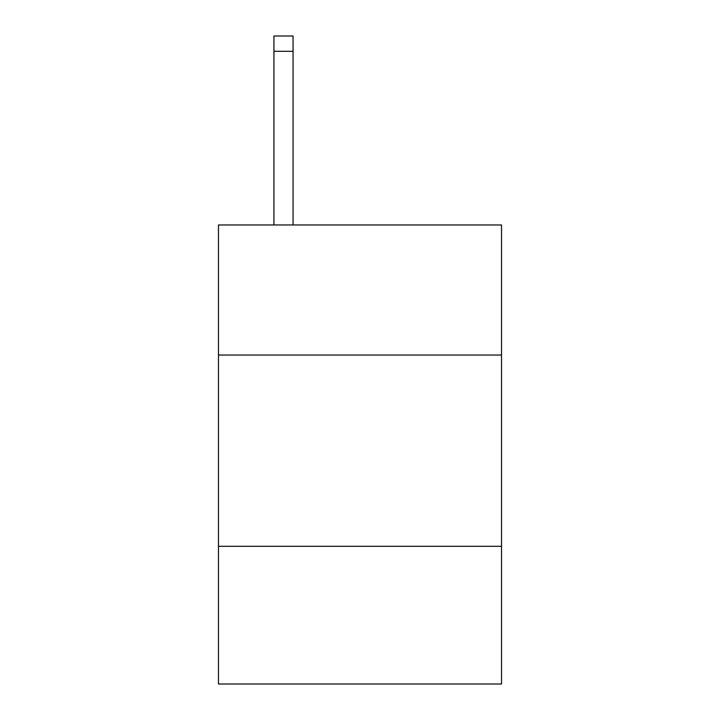 <?xml version="1.0" encoding="UTF-8"?>
<svg xmlns="http://www.w3.org/2000/svg" width="720" height="720" viewBox="0 0 720 720"><rect width="100%" height="100%" fill="white"/><g stroke="black" fill="none" stroke-linecap="round" stroke-linejoin="round"><path stroke-width="1.08" d="M501.534 355.023L501.534 224.964L218.466 224.964L218.466 355.023L501.534 355.023L501.534 684L218.466 684L218.466 355.023M501.534 546.291L218.466 546.291M293.058 224.964L293.058 51.3L273.933 51.3L273.933 36L293.058 36L293.058 51.3M273.933 224.964L273.933 51.3"/></g></svg>

